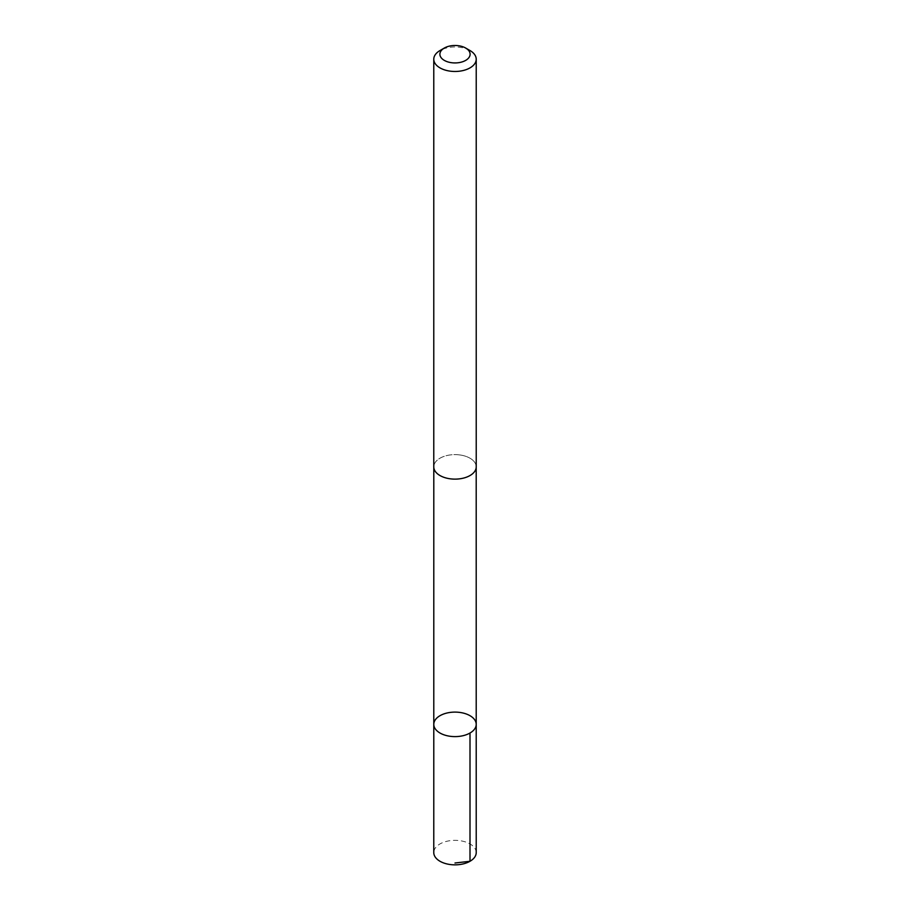 <?xml version="1.0" encoding="UTF-8"?>
<svg xmlns="http://www.w3.org/2000/svg" width="910" height="910" viewBox="0 0 910 910"><rect width="100%" height="100%" fill="white"/><g stroke="black" fill="none" stroke-linecap="round" stroke-linejoin="round"><path stroke-width="0.68" stroke-dasharray="4.55 3.41" d="M476.226 852.602A21.226 12.251 0 0 0 460.073 840.703A21.226 12.251 0 0 0 433.774 852.602M460.062 454.977A21.203 12.239 0 0 0 433.797 466.864A21.203 12.239 0 0 0 449.938 478.762A21.203 12.239 0 0 0 476.203 466.864A21.203 12.239 0 0 0 460.062 454.977M433.786 724.36A21.214 12.251 180 0 1 460.062 712.462A21.214 12.251 180 0 1 476.214 724.36M476.203 467.399L476.203 466.864A21.226 12.251 0 0 0 455 454.613A21.226 12.251 0 0 0 433.774 466.864L433.797 467.399M470.015 50.55A21.226 12.251 0 0 0 439.985 50.55"/><path stroke-width="1.36" d="M460.062 712.462A21.214 12.251 180 0 1 476.214 724.36A21.214 12.251 180 0 1 455 736.611A21.214 12.251 180 0 1 433.786 724.36A21.214 12.251 180 0 1 460.062 712.462M433.774 852.602A21.226 12.251 0 0 0 449.927 864.5A21.226 12.251 0 0 0 476.226 852.602L476.214 724.36A21.214 12.251 180 0 1 455 736.611A21.214 12.251 180 0 1 433.786 724.36L433.774 852.602M444.319 48.048L439.985 50.55A21.226 12.251 0 0 0 433.774 59.218L433.774 466.864A21.226 12.251 0 0 0 449.927 478.774A21.226 12.251 0 0 0 476.226 466.864L476.226 59.218A21.226 12.251 0 0 0 470.015 50.55L465.681 48.048A15.095 8.713 0 0 0 444.319 48.048A15.095 8.713 0 0 0 440.451 56.556A15.095 8.713 0 0 0 451.394 62.688A15.095 8.713 0 0 0 468.149 58.502A15.095 8.713 0 0 0 465.681 48.048M433.774 59.218A21.226 12.251 0 0 0 449.927 71.117A21.226 12.251 0 0 0 476.226 59.218M455 863.01L470.004 861.269L470.004 733.028M433.797 467.399L433.786 724.36M476.203 467.399L476.214 724.36"/></g></svg>
